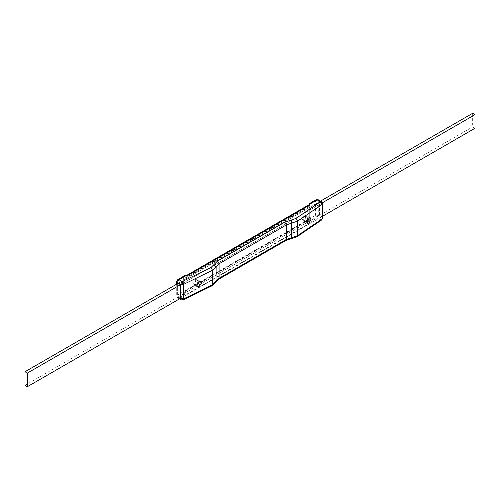 <?xml version="1.0" encoding="UTF-8"?>
<svg xmlns="http://www.w3.org/2000/svg" width="500" height="500" viewBox="0 0 500 500"><rect width="100%" height="100%" fill="white"/><g stroke="black" fill="none" stroke-linecap="round" stroke-linejoin="round"><path stroke-width="0.38" stroke-dasharray="2.5 1.88" d="M197.6 282.869L197.969 281.4L197.456 280.256L196.344 280.306L194.438 283.438L194.956 284.581L196.062 284.531L197.162 283.581M193.988 278.944L192.081 282.081L192.6 283.225L193.713 283.175L195.613 280.038L195.1 278.894L193.988 278.944M304.387 219.963L304.9 221.106L306.012 221.056L307.919 217.919L307.4 216.775L306.288 216.825L304.387 219.963M303.938 215.469L302.031 218.6L302.544 219.744L303.656 219.694L305.562 216.562L305.044 215.419L303.938 215.469M322.456 202.725L180.5 284.688L321.856 203.069L321.856 216.675L180.5 298.288L322.631 216.225M475 128.256L472.644 126.9L472.644 113.294M25 385.344L472.644 126.9M320.544 201.106L178.144 283.325L319.5 201.713L321.856 203.069M198.212 282.188L198.363 281.175L197.731 279.775L196.344 279.85L194.044 283.669L194.675 285.062L196.844 284.431M308 219.163L308.312 217.694L307.681 216.294L306.294 216.369L303.994 220.188L304.625 221.588L306.15 221.438L307.425 220.225M188.35 275.163L186.131 275.694L185.212 276.975L309.294 205.338L309.294 204.587L309.294 222.569L317.144 218.038L320.412 219.919L321.662 219.944M309.294 203.681L309.294 204.431L315.575 200.806L318.719 200.806L320.412 201.781M183.169 299.9L178.925 297.838L177.356 295.113L177.356 280.606L183.637 276.975L184.556 275.694M179.456 298.894L177.819 297.944L178.925 297.838L186.781 293.3C184.887 293.188 183.837 292.581 183.637 291.488L177.356 295.113L176.706 296.019L177.356 296.931L180.619 298.812M180.5 298.288L178.144 296.931L319.5 215.312L319.5 201.713M321.856 216.675L319.5 215.312M178.144 296.931L178.144 283.325M309.294 223.475L309.294 219.85L185.212 291.488C185.406 292.581 186.456 293.188 188.35 293.3L309.294 223.475L309.294 222.569M316.038 199.788L315.575 200.806L315.575 215.312L309.294 218.944L309.294 219.85M185.212 291.488L185.212 290.581L309.294 218.944L309.294 204.431M185.212 290.581L185.994 290.581L185.994 277.887L185.212 277.887L185.212 276.975M183.637 276.975L183.637 291.488M186.781 293.3L188.35 293.3M185.212 277.887L309.294 206.244M309.294 206.7L185.994 277.887M185.994 290.581L309.294 219.394M176.706 281.512L177.819 279.587M177.356 283.781L177.356 296.931L177.819 297.944L176.706 296.019L176.706 284.156M321.525 201.675L321.981 202.688L321.981 217.2L320.412 219.919L295.963 236.588L284.837 240.319L217.519 279.181L211.062 285.606L182.194 299.719L181.081 299.831M322.631 218.106L321.981 217.2L318.719 215.312L317.144 218.038L315.575 215.312L318.719 215.312L318.719 200.806L318.256 199.788M321.981 202.688L322.631 203.6M211.062 285.606L212.037 285.788M213.969 282.863L216.131 281.344M217.519 279.181L218.631 279.294M284.837 240.319L285.95 240.425M291.212 238.269L291.512 238.656M295.963 236.588L297.213 236.606M194.956 284.581L192.6 283.225M195.1 278.894L197.456 280.256M304.9 221.106L302.544 219.744M305.044 215.419L307.4 216.775M197.731 279.775L200.731 281.506M194.675 285.062L197.425 286.65M307.681 216.294L310.425 217.881M304.625 221.588L307.625 223.319M186.131 275.694L187.05 275.163"/><path stroke-width="0.75" d="M197.162 283.581L197.6 282.869M27.356 386.706L25 385.344L25 371.744L27.356 373.1L27.356 386.706L180.5 298.288L180.5 284.688L27.356 373.1M322.631 216.225L475 128.256L475 114.656L472.644 113.294L320.544 201.106M475 114.656L322.456 202.725M180.5 284.688L178.144 283.325L25 371.744M201.412 282.931L199.056 286.581L197.425 286.65L196.737 285.219L199.231 281.512L200.731 281.506L201.412 282.931M196.844 284.431L198.212 282.188M311.006 219.25L309.006 223.106L307.625 223.319L307.044 221.95L309.156 218.025L310.425 217.881L311.006 219.25M307.425 220.225L308 219.163M187.05 275.163L309.294 204.587L309.294 203.681L316.038 199.788L318.256 199.788L316.038 199.788M177.819 279.587L176.706 281.512L177.356 282.419L178.925 279.7L177.819 279.587L184.556 275.694L186.781 275.163L178.925 279.7L182.194 281.581L183.625 284.375L183.625 298.888L183.169 299.9L212.037 285.788L212.494 284.769L219.088 278.275L286.406 239.406L297.656 235.6L322.106 218.938L322.106 204.425L320.412 201.781L321.525 201.675L318.256 199.788M179.456 298.894L181.081 299.831L180.619 298.812L180.619 284.306L182.194 281.581L211.062 267.469L217.519 261.044L284.837 222.181L295.963 218.45L320.412 201.781L317.144 199.9L309.294 204.431L309.294 205.338L188.35 275.163L186.781 275.163M211.062 267.469L212.494 270.262L183.625 284.375L180.619 284.306L177.356 282.419L177.356 283.781M180.106 298.512L183.625 298.888L212.494 284.769L212.494 270.262L216.131 266.831L216.025 281.887L212.037 285.788M321.525 201.675L322.631 203.6L322.631 218.106L321.662 219.944L297.213 236.606L297.656 235.6L297.656 221.094L286.406 224.9L219.088 263.762L216.131 266.831L213.969 264.725M320.412 201.781L321.981 202.688M322.631 203.6L322.106 204.425L297.656 221.094L295.963 218.45M297.213 236.606L285.95 240.425L218.631 279.294L219.088 278.275L219.088 263.762L217.519 261.044M285.95 240.425L286.406 239.406L286.406 224.9L284.837 222.181M291.212 238.269L291.725 237.7L291.725 223.194L291.212 220.131M176.706 284.156L176.706 281.512M181.081 299.831L183.169 299.9M322.631 218.106L321.662 219.944M218.631 279.294L216.025 281.887"/></g></svg>
